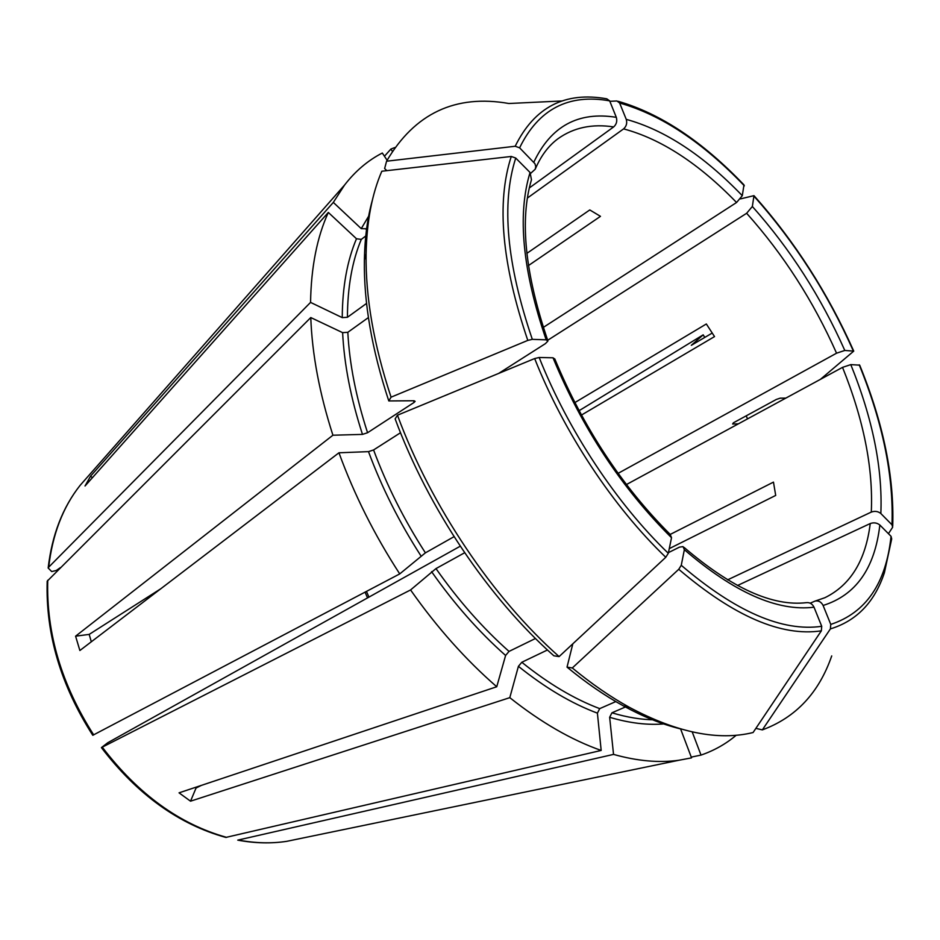 <?xml version="1.0" encoding="UTF-8"?>
<svg xmlns="http://www.w3.org/2000/svg" width="940" height="940" viewBox="0 0 940 940"><rect width="100%" height="100%" fill="white"/><g stroke="black" fill="none" stroke-linecap="round" stroke-linejoin="round"><path stroke-width="1.41" d="M397.456 415.21L395.141 418.887C428.158 508.293 488.6 597.981 553.86 655.803L559.1 656.59C492.724 597.722 431.096 506.272 397.456 415.21L534.66 358.551L539.172 357.482L553.014 357.799L554.706 358.974M559.1 656.59L665.779 557.279L668.305 553.284L671.524 537.715L670.314 534.684M160.811 588.745L89.194 634.394L75.588 636.18L332.913 435.22L362.476 434.397L367.564 432.729L414.105 402.426L415.116 401.356L414.07 400.757L388.784 400.934L391.064 397.173C373.791 344.874 365.46 297.111 366.106 253.882C366.741 221.535 371.981 193.981 381.816 171.233L511.266 156.463L515.731 158.049L530.054 172.49L531.441 179.634M391.064 397.173L527.798 340.397L532.31 339.34L546.175 339.834L547.879 341.103L545.412 343.629L498.705 373.392M366.623 228.796L361.242 228.632L333.324 202.405L90.534 476.192L92.414 477.685M386.845 170.657L384.636 168.53L386.575 161.21C414.646 113.34 455.418 94.117 508.893 103.506L562.308 100.956M386.575 161.21L515.191 146.252L519.609 147.827L534.942 163.701L535.753 166.486L535.248 169.188L530.736 173.289M515.191 146.252C534.461 107.101 564.999 91.298 606.805 98.829L609.661 100.862L616.311 117.336C617.38 121.142 616.499 124.338 613.655 126.924L529.302 187.953M609.837 101.309L616.91 100.98L619.625 103.001L626.252 119.368C627.309 123.14 626.428 126.312 623.596 128.886L527.387 198.046M618.156 101.297C660.491 113.54 702.427 141.411 743.975 184.886L742.295 195.684L736.561 202.5L543.308 327.402M300.001 838.598L286.806 841.323C271.178 843.709 254.822 843.321 237.761 840.137L613.538 754.397L609.649 717.279L611.94 712.802L626.24 706.621M579.052 410.71L703.179 334.84L704.812 337.448M746.207 415.844L747.523 418.887M703.179 334.84L691.311 345.321L712.273 333.03M785.828 398.113L780.224 398.149L776.323 399.453L733.376 422.824L732.648 424.011L738.37 423.858M740.485 198.892L753.974 195.649L752.352 206.483L746.642 213.274L547.691 340.268M820.409 379.361L853.743 351.113L844.802 350.456L836.553 353.193L618.109 473.349M101.426 747.629C137.216 794.406 178.682 824.333 225.812 837.423L601.177 750.449L597.405 713.143L599.708 708.631C574.246 699.043 548.279 683.58 521.806 662.265L518.41 666.319L509.797 697.656L190.526 801.186L196.061 788.014L201.289 785.417M888.441 533.685L892.648 527.246L891.978 524.79L880.851 513.534C878.066 511.289 874.882 510.808 871.298 512.077L727.536 579.874M859.689 365.155L850.794 364.614L842.534 367.364L626.804 484.347M831.724 655.909C818.928 692.862 795.804 717.525 762.352 729.886L830.396 628.907L830.772 624.407L823.099 605.466C821.243 601.882 818.552 600.425 815.05 601.083L810.209 603.186M755.877 728.371L762.352 729.886M891.696 538.879L891.05 536.317L879.852 525.025C877.043 522.781 873.836 522.288 870.24 523.545L737.454 585.526M526.87 253.365L589.779 209.937L600.472 216.341L528.433 265.574M547.456 649.975L521.806 662.265M679.761 728.712C661.772 724.211 643.007 716.609 623.443 705.917C604.796 695.682 585.996 682.745 567.032 667.13L572.824 643.806M567.032 667.13L572.307 667.964L678.75 569.288L681.265 565.293L684.355 549.688L683.027 546.598L679.456 547.139L668.446 552.626M535.471 638.483L509.022 651.408L505.603 655.474L496.743 686.752L179.047 792.843L190.526 801.186M195.226 787.438L196.061 788.014M574.81 402.614L706.34 323.971L714.529 336.59L581.413 415.081M75.588 636.18L79.877 650.515L338.952 452.786L368.492 451.635L373.579 449.954L400.511 432.741M89.194 634.394L91.309 641.797M670.197 534.437L773.467 482.114L775.7 495.427L669.268 548.643M90.534 476.192L85.023 486.004L328.33 212.44L356.483 238.76L361.301 239.383L365.766 235.975M368.41 317.555L347.823 332.302L342.618 332.643L310.776 317.555L47.212 581.178M333.324 202.405L344.616 184.98C355.402 171.045 367.975 160.399 382.322 153.02L387.092 160.235M692.204 731.896L701.017 755.09L691.264 757.111M60.383 567.619L56.271 570.486L51.712 571.567L48.187 568.03L48.704 567.173L310.564 302.398C311.128 267.113 317.05 237.127 328.33 212.44M460.259 546.199L107.724 742.753L101.438 747.582L410.569 589.944L435.984 568.594L464.654 552.744M623.443 705.917L629.659 707.479C677.106 732.683 718.242 741.037 753.081 732.53L821.349 630.834L821.725 626.298L814.016 607.205C812.289 603.809 809.763 602.293 806.414 602.658C772.692 606.629 731.908 588.217 684.062 547.386M629.659 707.479C610.718 697.057 591.613 683.885 572.307 667.964M615.817 701.581L599.708 708.631M454.067 536.658L425.397 552.849C404.106 519.855 386.834 485.557 373.579 449.954M388.784 400.934C371.864 349.586 363.721 302.621 364.379 260.051C364.779 237.761 367.47 217.692 372.452 199.844M366.577 303.409L347.424 317.285C347.565 287.041 352.195 261.073 361.301 239.383M365.061 592.153L367.54 597.887L365.061 592.153M324.852 833.451L329.129 832.57M496.743 686.752C465.723 659.786 436.994 627.52 410.569 589.944M332.913 435.22C319.494 393.496 312.115 354.274 310.776 317.555M92.825 735.268L399.735 573.905L425.397 552.849M399.735 573.905C374.531 535.107 354.274 494.734 338.952 452.786M601.177 750.449C571.461 740.015 541.005 722.425 509.797 697.656M680.607 728.958L691.546 757.863L678.88 760.26C659.022 763.01 637.238 761.059 613.538 754.397M736.243 735.221C725.95 743.916 714.212 750.543 701.017 755.09M384.448 156.24L390.876 149.072L394.777 147.545M390.876 149.072L392.321 151.258M310.564 302.398L342.242 317.626L347.424 317.285M665.779 557.279C613.256 506.966 563.859 432.435 534.66 358.551M668.305 553.284C616.605 503.629 567.995 430.238 539.172 357.482M553.014 357.799C582.154 428.158 621.657 488.13 671.524 537.715M527.798 340.397C501.796 263.776 496.285 202.464 511.266 156.463M532.31 339.34C506.648 263.893 501.126 203.463 515.731 158.049M530.054 172.49C517.164 214.872 522.534 270.649 546.175 339.834M361.242 228.632L368.645 216.177M366.024 229.243L366.741 227.88M519.609 147.827C538.479 109.181 568.5 93.518 609.661 100.862M616.311 117.336C578.359 111.202 550.864 126.16 533.814 162.209M619.625 103.001C661.243 114.798 702.815 142.398 744.339 185.814M742.295 195.684C703.484 155.394 664.803 129.955 626.252 119.368M736.561 202.5C698.749 163.466 661.09 138.932 623.596 128.886M655.016 719.84C641.456 719.723 627.098 717.373 611.94 712.802M665.003 723.823C647.989 725.375 629.542 723.201 609.649 717.279M754.327 196.566C794.711 241.921 827.682 293.315 853.25 350.761M844.802 350.456C820.902 296.782 790.082 248.795 752.352 206.483M836.553 353.193C813.347 300.988 783.373 254.352 746.642 213.274M597.405 713.143C571.591 703.496 545.259 687.892 518.41 666.319M859.207 364.814C882.801 422.695 893.729 476.016 891.978 524.79M880.851 513.534C882.695 468.332 872.673 418.688 850.794 364.614M871.298 512.077C873.295 468.19 863.707 419.957 842.534 367.364M891.696 538.89L884.411 572.683C874.705 602.082 856.704 620.823 830.396 628.907M891.05 536.317C886.056 583.399 865.963 612.763 830.772 624.407M823.099 605.466C855.858 595.208 874.776 568.394 879.852 525.025M815.332 601.013L824.885 597.711C850.559 585.127 865.681 560.404 870.24 523.545M613.655 126.924C592.223 123.645 573.717 127.546 558.137 138.627C548.713 145.524 541.158 155.535 535.459 168.648M366.471 591.413L368.938 597.111M48.704 567.173C52.487 534.378 62.933 507.142 80.029 485.463L88.936 475.346M821.725 626.298C782.386 632.009 735.562 611.67 681.265 565.293M684.355 549.688C734.175 592.505 777.392 611.682 814.016 607.205M821.349 630.834C781.457 636.815 733.928 616.299 678.75 569.288M509.022 651.408C482.761 628.084 458.414 600.484 435.984 568.594M414.105 402.426L413.553 400.757M367.564 432.729C356.048 397.291 349.469 363.827 347.823 332.302M362.476 434.397C350.832 398.49 344.216 364.567 342.618 332.643M505.603 655.474C478.977 631.891 454.29 603.95 431.566 571.638M420.956 555.893C399.371 522.476 381.887 487.719 368.492 451.635M93.706 734.916C61.523 684.614 46.201 633.055 47.752 580.25M226.681 837.375C179.775 824.309 138.321 794.265 102.331 747.253M678.88 760.26L286.806 841.323C271.449 843.662 255.328 843.239 238.454 840.078M342.242 317.626C342.43 286.982 347.177 260.686 356.483 238.76M754.315 196.025C794.864 241.604 827.964 293.209 853.626 350.843M859.701 365.166C883.341 423.094 894.34 476.745 892.718 526.095M48.163 568.007C52.005 535.024 62.627 507.506 80.029 485.463L344.616 184.98M364.379 260.051L366.106 253.882M92.766 735.268C60.783 685.307 45.59 633.959 47.188 581.202M547.703 340.315C524.966 273.27 519.562 219.713 531.5 179.622M670.42 534.649C621.892 486.203 583.352 427.618 554.776 358.892"/></g></svg>
